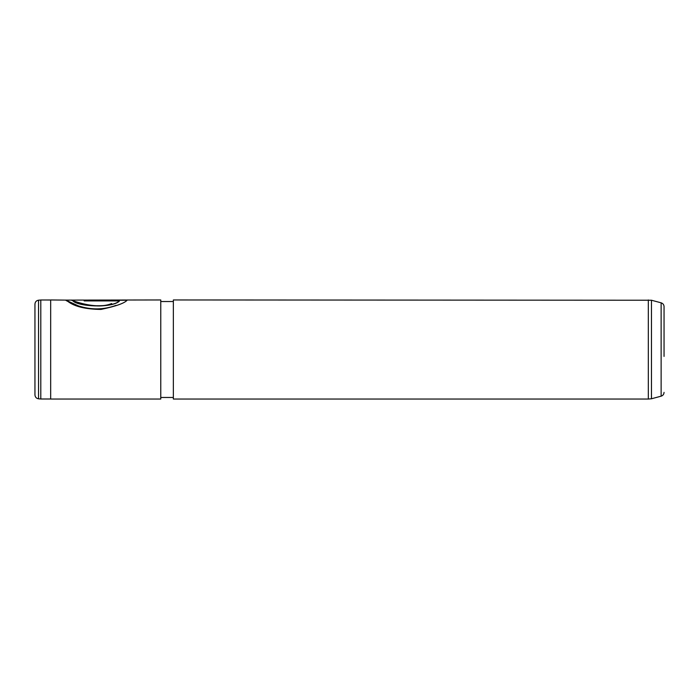 <?xml version="1.0" encoding="UTF-8"?>
<svg xmlns="http://www.w3.org/2000/svg" width="699" height="699" viewBox="0 0 699 699"><rect width="100%" height="100%" fill="white"/><g stroke="black" fill="none" stroke-linecap="round" stroke-linejoin="round"><path stroke-width="1.05" d="M38.541 398.806C36.331 398.421 35.142 397.119 34.95 394.891L34.95 304.109C35.142 301.881 36.331 300.579 38.541 300.194L38.541 398.806L40.795 398.998L40.795 299.993L50.678 300.002M34.95 349.5L34.95 304.109M664.05 356.42L664.05 306.625C663.936 304.703 662.958 303.436 661.132 302.824L661.132 396.176L651.468 398.771L651.468 300.229L173.352 299.958L173.352 399.042L648.322 399.042L648.322 299.958M65.951 300.116L50.678 299.958L50.678 399.042L160.77 399.042L160.77 299.958L65.802 300.116M111.657 303.541C94.444 310.95 65.47 297.66 72.652 300.456C77.336 306.538 112.058 308.311 119.415 300.928L84.151 300.928L84.151 300.089L127.235 300.089C124.754 303.148 116.017 306.258 101.005 309.421C85.724 309.264 74.714 306.616 67.969 301.496C62.997 298.91 66.37 300.325 78.087 305.76C90.94 310.041 103.601 309.91 116.051 305.358M664.05 306.625L664.05 342.58M111.657 303.681C94.444 311.072 65.47 297.826 72.652 300.605C77.336 306.678 112.058 308.442 119.415 301.086L119.415 300.928M84.151 300.247L127.017 300.247M50.678 398.998L40.795 398.998M651.468 398.771L648.322 399.042M661.132 396.176C662.958 395.564 663.936 394.297 664.05 392.375M173.352 397.469L160.77 397.469M173.352 301.531L160.77 301.531M661.132 302.824L651.468 300.229M38.541 300.194L40.795 300.002"/></g></svg>
